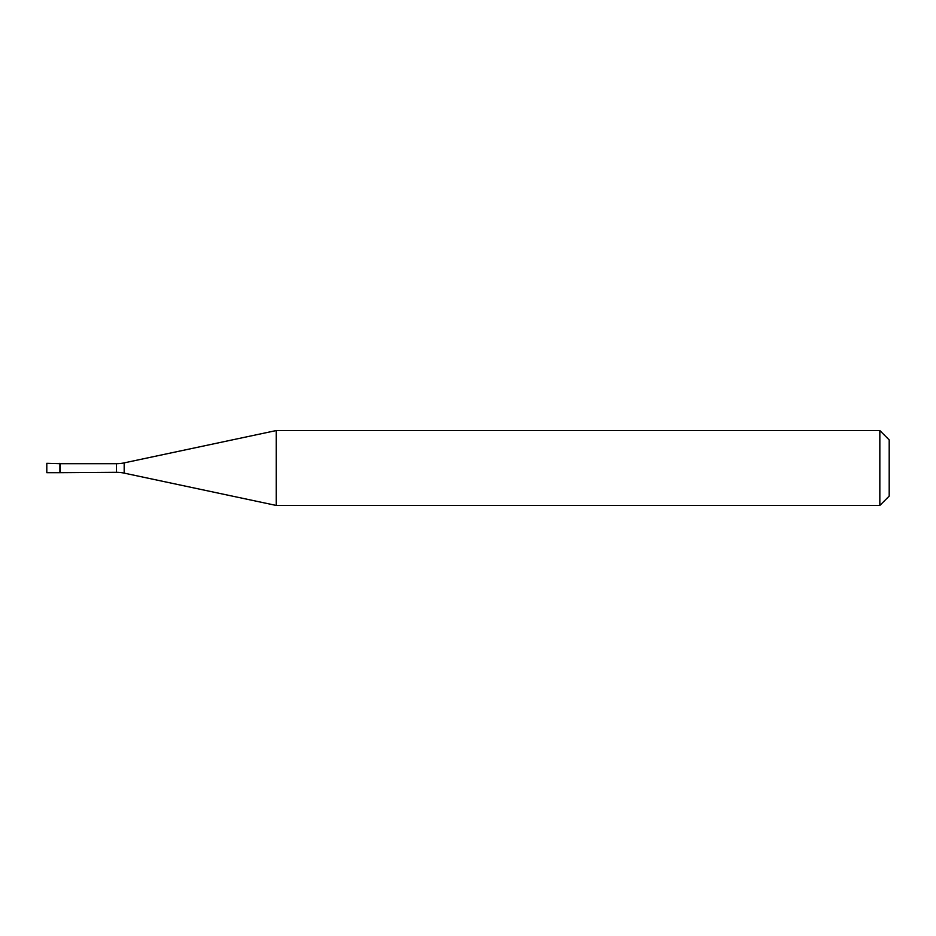 <?xml version="1.0" encoding="UTF-8"?>
<svg xmlns="http://www.w3.org/2000/svg" width="936" height="936" viewBox="0 0 936 936"><rect width="100%" height="100%" fill="white"/><g stroke="black" fill="none" stroke-linecap="round" stroke-linejoin="round"><path stroke-width="1.4" d="M60.278 463.694L46.8 463.32L46.8 472.68L59.904 472.68L59.904 463.32L59.904 472.68L116.403 472.306L116.403 463.694L60.278 463.694L60.278 472.306M116.403 463.694A37.44 37.44 0 0 0 124.184 462.875L124.184 473.125A37.44 37.44 0 0 0 116.403 472.306M124.184 462.875L276.214 430.56L276.214 505.44L124.184 473.125M276.214 505.44L879.84 505.44L879.84 430.56L276.214 430.56M879.84 430.56L889.2 439.92L889.2 496.08L879.84 505.44"/></g></svg>

